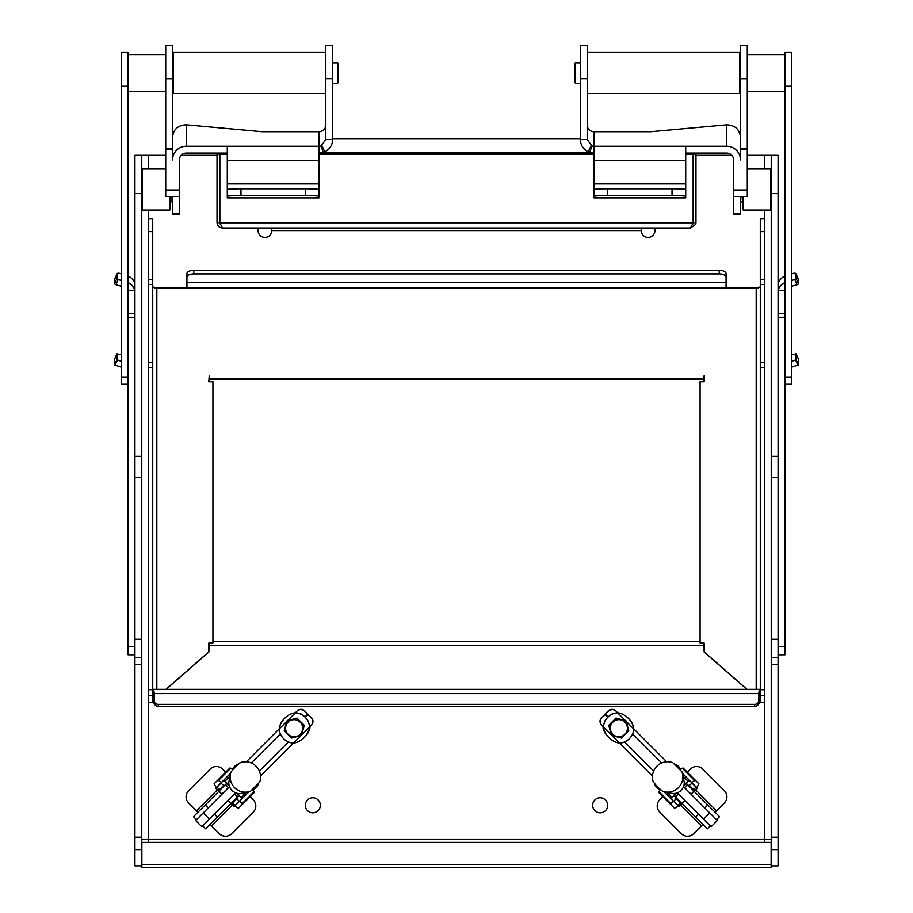 <?xml version="1.0" encoding="UTF-8"?>
<svg xmlns="http://www.w3.org/2000/svg" width="913" height="913" viewBox="0 0 913 913"><rect width="100%" height="100%" fill="white"/><g stroke="black" fill="none" stroke-linecap="round" stroke-linejoin="round"><path stroke-width="1.37" d="M209.237 381.725L209.237 378.735L703.763 378.735L704.174 375.334L704.174 381.794L700.077 381.794L700.077 643.254L704.174 643.22M704.174 381.794L700.077 381.725M700.077 643.254L704.174 643.254L704.037 647.625M703.763 378.735L703.763 381.725M212.923 381.725L208.826 381.794L209.237 375.334L209.237 378.735M208.826 381.794L212.923 381.794L212.923 643.049L208.826 643.049L208.826 652.008M208.826 643.22L212.923 643.049M212.923 643.254L208.826 643.254L208.963 647.625M764.386 689.714L760.278 689.714L760.278 702.599L764.386 702.599L764.386 367.551L760.278 367.551L760.278 279.515L764.386 279.515L764.386 367.551M764.386 210.058L764.386 279.515M760.278 689.714L760.278 367.551M764.386 218.949L760.278 218.949L760.278 279.515M152.859 701.926L152.722 689.714L148.614 689.714L148.614 842.402L771.131 842.402L771.131 867.35L141.869 867.35L141.869 864.463L771.131 864.463M148.614 689.714L148.614 279.515L152.722 279.515L152.722 689.714M148.614 210.058L148.614 279.515M148.614 218.949L152.722 218.949L152.722 279.515M704.037 643.254L704.037 645.639L208.963 645.639L208.963 643.254M746.868 689.349L704.117 651.962L704.037 645.639M208.963 645.639L208.883 651.962L166.132 689.349M700.077 643.049L704.174 643.049L704.22 651.882L747.062 689.349M156.819 689.349L156.819 288.097L756.181 288.097A4.109 1.986 180 0 0 760.278 286.1M165.938 689.349L208.826 651.791M158.326 704.357A4.109 3.595 180 0 1 154.229 700.762L154.229 702.759A4.109 3.595 0 0 0 158.326 706.342L158.326 704.357L754.674 704.357L754.674 706.342L158.326 706.342M754.674 706.342A4.109 3.595 0 0 0 758.771 702.759L758.771 700.762A4.109 3.595 180 0 1 754.674 704.357M154.229 700.762L154.229 693.583C153.772 689.463 153.316 688.402 152.859 690.388L153.293 689.361L759.707 689.349L760.141 690.388C759.684 688.391 759.228 689.463 758.771 693.583L758.771 700.762M153.738 693.971L152.859 693.971L152.859 690.388M154.229 695.569L152.859 693.971L153.293 693.458M760.141 690.388L759.707 693.458M758.657 703.626L760.141 702.599L760.141 693.971L758.771 695.569M152.859 693.971L152.859 702.599L154.343 703.626M719.227 270.305L719.227 273.889A6.848 3.321 -0 0 1 726.075 277.21L726.075 273.615A6.848 3.321 180 0 0 719.227 270.305L193.773 270.305A6.848 3.321 180 0 0 186.925 273.615L186.925 277.21A6.848 3.321 -0 0 1 193.773 273.889L193.773 270.305M719.227 273.889L193.773 273.889M186.925 288.097L186.925 277.21M152.722 702.599L148.614 702.599M760.141 701.926L760.278 702.599M156.819 288.097A4.109 1.986 -0 0 1 152.722 286.1M726.075 288.097L726.075 277.21M227.291 154.32L219.862 154.32L219.862 222.795L222.418 227.976L690.582 227.976L222.51 227.976C219.188 227.691 217.362 225.91 217.032 222.646L219.771 222.646L219.771 154.32L217.032 154.32L217.032 222.646M220.318 224.221L219.771 222.646M219.862 154.468L227.291 154.468M318.979 154.468L594.021 154.468M685.709 154.468L693.138 154.468L693.138 222.795L690.49 227.976L695.672 224.381L695.968 222.646L693.229 222.646L693.229 154.251M685.709 154.32L693.138 154.468M318.979 154.32L594.021 154.32M692.682 224.221L693.229 222.646M693.229 154.32L695.968 154.32L695.968 153.099M693.138 209.066L693.229 208.335M695.968 154.32L695.968 222.646M219.862 209.066L219.771 208.335M217.032 153.099L217.032 154.32M580.337 138.628L332.663 138.628M320.954 152.95L592.046 152.95M227.291 153.099L186.241 153.099A6.848 6.836 180 0 0 179.405 159.935L179.405 214.156L172.557 214.156L172.557 196.478M287.732 715.746A13.684 13.684 -135 0 0 285.358 717.618A13.684 13.684 -135 0 1 287.675 715.781M625.314 715.792A13.684 13.684 135 0 1 627.63 717.618A13.684 13.684 135 0 0 625.268 715.758M301.438 735.422L296.463 736.757A8.89 8.89 -135 0 0 302.751 730.468L304.177 725.424L296.908 718.154L286.91 720.893L296.828 718.246L304.086 725.504L302.751 730.468A8.89 8.89 -135 0 0 291.863 719.581A8.89 8.89 -135 0 0 287.869 734.463A8.89 8.89 -135 0 0 296.463 736.757L291.509 738.081L284.251 730.822L286.91 720.893M288.12 722.126A8.548 8.548 45 0 1 300.206 722.126A8.548 8.548 45 0 1 300.206 734.223L300.172 734.257A8.548 8.548 -135 0 0 300.172 722.16A8.548 8.548 -135 0 0 288.074 722.16L288.074 722.16A8.548 8.548 -135 0 0 291.909 736.471A8.548 8.548 -135 0 0 300.172 734.257A8.548 8.548 0 0 1 285.575 728.209A8.548 8.548 0 0 1 288.074 722.16L288.12 722.126M621.479 738.081L616.537 736.768A8.89 8.89 135 0 0 625.12 734.463L621.479 738.081M627.425 725.869L628.749 730.822L625.12 734.463A8.89 8.89 135 0 0 621.137 719.581L626.09 720.905L627.425 725.869M611.562 735.422L610.249 730.48A8.89 8.89 135 0 0 616.537 736.768L611.482 735.342L608.823 725.424L612.543 721.886A8.89 8.89 135 0 0 610.249 730.48L608.903 725.504M612.543 721.886L616.172 718.246L621.137 719.581A8.89 8.89 135 0 0 612.543 721.886M611.47 735.319L608.788 725.39L616.047 718.12L625.976 720.814L616.081 718.166L608.823 725.424M612.828 734.257L612.783 734.223A8.548 8.548 -45 0 1 612.783 722.126A8.548 8.548 -45 0 1 624.88 722.126L624.926 722.16A8.548 8.548 135 0 0 610.318 728.209A8.548 8.548 135 0 0 624.914 734.257A8.548 8.548 135 0 0 624.926 722.16A8.548 8.548 0 0 1 624.926 734.257A8.548 8.548 0 0 1 612.828 734.257M580.337 139.518L587.185 139.518L587.185 45.65L580.337 45.65L580.337 139.518C580.577 145.144 583.202 149.241 588.223 151.82L589.787 152.425A13.684 13.661 180 0 0 594.021 153.099M685.709 153.099L726.759 153.099A6.848 6.836 -0 0 1 733.596 159.935L733.596 214.156L740.443 214.156L740.443 196.478M685.709 191.079L685.709 146.263L726.759 146.263A13.684 13.661 180 0 1 740.443 159.935L740.443 149.538L747.279 149.538L747.279 45.65L740.443 45.65L740.443 149.538M587.185 124.898A6.848 6.836 180 0 0 594.021 131.723L650.684 131.723L726.759 124.819C735.056 125.229 739.621 129.372 740.443 137.247M672.025 195.622L672.025 188.786A13.684 0.719 0 0 1 685.709 189.505L685.709 196.329A13.684 0.719 180 0 0 672.025 195.622L607.704 195.622A13.684 0.719 180 0 0 594.021 196.329L594.021 189.505A13.684 0.719 0 0 1 607.704 188.786L607.704 195.622M594.021 131.723L594.021 197.904L685.709 197.904L685.709 196.329M672.025 188.786L607.704 188.786M594.021 197.904L685.709 197.916M685.709 146.263L594.021 146.263A6.848 6.836 -0 0 1 591.898 145.932L587.185 139.518M332.663 139.518L325.815 139.518L325.815 45.65L332.663 45.65L332.663 139.518C332.423 145.144 329.798 149.241 324.777 151.82L323.213 152.425A13.684 13.661 0 0 1 318.979 153.099M172.557 149.538L172.557 45.65L165.721 45.65L165.721 149.538L172.557 149.538L172.557 159.935A13.684 13.661 0 0 1 186.241 146.263L318.979 146.263L318.979 183.878L227.291 183.878L227.291 146.263M325.815 124.898A6.848 6.836 0 0 1 318.979 131.723L262.316 131.723L186.241 124.819C177.944 125.229 173.379 129.372 172.557 137.247M240.975 195.622L240.975 188.786A13.684 0.719 180 0 0 227.291 189.505L227.291 196.329A13.684 0.719 0 0 1 240.975 195.622L305.296 195.622A13.684 0.719 0 0 1 318.979 196.329L318.979 189.505A13.684 0.719 180 0 0 305.296 188.786L305.296 195.622M318.979 196.329L318.979 197.904L227.291 197.916L227.291 196.329M240.975 188.786L305.296 188.786M227.291 197.904L318.979 197.916L318.979 183.878M227.291 189.505L227.291 183.878M318.979 131.723L318.979 146.263A6.848 6.836 180 0 0 321.102 145.932L325.815 139.518M784.918 384.27L791.754 384.27L791.754 52.498L784.918 52.498L784.918 654.781L778.07 654.781M791.754 361.308L796.068 359.768L798.419 364.903L791.754 367.129M784.918 317.279L778.07 317.279L778.07 837.221L771.234 837.221L771.234 849.626L778.07 849.626L778.07 837.221M778.07 317.279L778.07 313.456L784.918 313.456M784.918 276.023A13.684 10.945 180 0 0 778.07 285.507L778.07 313.456M798.361 358.866L796.056 353.788L791.754 354.815M798.419 364.903L798.419 358.992M791.754 280.439L794.789 279.549A1.37 0.776 -24.5 0 0 796.068 278.362L796.068 274.242A2.739 1.541 -24.5 0 0 795.988 273.866A2.739 1.541 -24.5 0 0 793.5 273.352L791.754 273.866M796.068 278.362L798.419 283.498A1.37 0.776 155.5 0 1 797.129 284.696L791.754 286.26M798.099 278.693A2.739 1.541 155.5 0 1 798.327 279.001A2.739 1.541 155.5 0 1 798.419 279.389L796.068 274.242M798.419 283.498L798.419 279.389M796.068 359.768L796.068 353.845M778.07 290.448L784.918 290.448M778.23 290.448A13.684 10.945 0 0 1 784.918 282.608M778.07 849.626L778.07 865.866L771.234 865.866L771.234 849.626M771.234 193.636L778.07 193.636L778.07 155.324L771.234 155.324L771.234 664.356L778.07 664.356M778.07 193.636L778.07 285.507M625.964 720.779L615.978 718.052L608.709 725.31L611.448 735.307M612.064 735.558L619.63 743.125A15.201 10.751 44 0 1 603.447 726.942A15.201 15.201 -45 0 1 617.599 712.779A15.201 15.201 -45 0 0 612.486 714A15.201 15.201 135 0 0 611.185 714.651A15.201 15.201 -45 0 0 608.069 716.956A15.201 15.201 135 0 0 607.624 717.401L604.954 714.731L601.884 717.801A5.387 5.387 135 0 0 601.884 725.424L603.447 726.988M605.308 720.517A15.201 15.201 135 0 0 604.668 721.818A1.039 1.039 -45 0 1 604.954 720.882L605.308 720.517A15.201 15.201 -45 0 1 607.624 717.401M604.668 721.818A15.201 15.201 -45 0 0 603.413 726.908L611.231 734.725M626.227 721.407L633.782 728.973A15.201 15.201 -45 0 1 619.63 743.125M633.782 728.973A15.201 10.751 -134 0 0 617.599 712.779L625.394 720.574M633.782 728.905L666.673 761.796M616.092 711.216L615.819 710.953A5.387 5.387 -45 0 0 608.195 710.953L605.125 714.023L608.469 711.216A5.387 5.387 -45 0 1 616.092 711.216L617.656 712.791M661.708 762.983L632.618 733.892M612.486 714A1.039 1.039 135 0 0 611.539 714.286L611.185 714.651M608.069 716.956L605.399 714.286M619.573 743.114L652.487 776.027M653.662 771.051L624.549 741.949M601.884 725.424L601.61 725.15A5.387 5.387 135 0 1 601.61 717.538L604.954 714.731M633.439 727.056L633.485 727.102A15.201 10.728 -141.8 0 0 627.048 717.127M603.733 728.688L603.128 728.186A15.201 15.201 -45 0 1 603.151 726.691M603.116 726.657A15.201 15.201 135 0 0 603.094 728.163A15.201 10.773 40.2 0 0 609.039 737.738M677.343 792.826L711.193 826.676L717.344 820.536L683.495 786.686M687.318 772.215L690.456 769.077A8.685 8.685 0 0 1 702.748 769.077L724.374 790.704A8.685 8.685 0 0 1 724.374 802.984L715.084 812.285M719.512 816.701L716.511 819.703L719.512 816.701L694.2 791.388M682.057 803.531L707.37 828.844L710.371 825.843M662.884 796.65L659.734 799.799A8.685 8.685 0 0 0 659.734 812.079L681.36 833.706A8.685 8.685 0 0 0 693.652 833.706L702.942 824.416M287.024 720.802L296.942 718.12L304.212 725.39L301.53 735.307M301.552 735.307L304.28 725.31L297.022 718.052L287.024 720.779M300.525 714A1.039 1.039 45 0 1 301.461 714.286L301.815 714.651A15.201 15.201 -135 0 0 300.525 714A15.201 15.201 45 0 0 295.424 712.756L295.401 712.779A15.201 15.201 45 0 1 309.553 726.931A15.201 10.751 -44 0 1 293.37 743.125A15.201 15.201 45 0 1 279.207 728.962A15.201 10.751 134 0 1 295.401 712.779L287.606 720.574M301.758 734.725L309.575 726.908A15.201 15.201 45 0 0 308.332 721.818A15.201 15.201 -135 0 0 307.681 720.517A15.201 15.201 45 0 0 305.376 717.401A15.201 15.201 -135 0 0 304.931 716.956L307.601 714.286L304.531 711.216A5.387 5.387 -135 0 0 296.908 711.216L295.344 712.779M286.773 721.407L279.207 728.962M300.925 735.558L293.37 743.125M301.815 714.651A15.201 15.201 45 0 1 304.931 716.956M259.349 771.04L288.451 741.949M293.427 743.114L260.536 776.004M308.332 721.818A1.039 1.039 -135 0 0 308.046 720.882L307.681 720.517M305.376 717.401L308.046 714.731L311.116 717.801A5.387 5.387 45 0 1 311.116 725.424L309.541 726.999M311.116 725.424L311.39 725.15A5.387 5.387 45 0 0 311.39 717.538L308.046 714.731M279.218 728.916L246.305 761.819M251.28 762.994L280.382 733.892M296.908 711.216L297.181 710.953A5.387 5.387 -135 0 1 304.805 710.953L307.601 714.286M309.872 728.186L309.895 728.152A15.201 15.201 -135 0 0 309.872 726.668A15.201 15.201 45 0 1 309.872 728.186L309.267 728.677M285.94 717.127A15.201 10.728 141.8 0 0 279.504 727.102L279.561 727.056M303.949 737.727A15.201 10.773 -40.2 0 0 309.895 728.152M229.517 786.675L195.656 820.536L201.807 826.676L235.645 792.826M250.116 796.65L253.266 799.799A8.685 8.685 0 0 1 253.266 812.079L231.64 833.706A8.685 8.685 0 0 1 219.348 833.706L210.058 824.416M202.629 825.843L205.63 828.844L230.943 803.531M218.8 791.388L193.488 816.701L196.489 819.703L193.488 816.701M225.682 772.215L222.544 769.077A8.685 8.685 0 0 0 210.252 769.077L188.626 790.704A8.685 8.685 0 0 0 188.626 802.984L197.916 812.285M165.721 149.538L165.721 196.478L179.405 196.466L165.721 196.478M134.93 646.587L128.082 646.587L128.082 52.498L121.246 52.498L121.246 384.27L128.082 384.27M121.246 361.308L116.932 359.768L116.944 353.788L121.246 354.815M116.932 359.768L114.582 364.903L121.246 367.129M128.082 276.023A13.684 10.945 0 0 1 134.93 285.507L134.93 313.456L128.082 313.456M128.082 317.279L134.93 317.279L134.93 313.456M134.93 317.279L134.93 664.356L141.766 664.356L141.766 155.324L134.93 155.324L134.93 193.636L141.766 193.636M128.082 646.587L128.082 654.781L134.93 654.781M114.582 364.903L114.582 358.992L116.932 353.845M121.246 280.439L118.211 279.549A1.37 0.776 -155.5 0 1 116.932 278.362L116.932 274.242A2.739 1.541 -155.5 0 1 117.012 273.866A2.739 1.541 -155.5 0 1 119.5 273.352L121.246 273.866M116.932 278.362L114.582 283.498A1.37 0.776 24.5 0 0 115.871 284.696L121.246 286.26M114.582 283.498L114.582 279.389L116.932 274.242M114.901 278.693A2.739 1.541 24.5 0 0 114.673 279.001A2.739 1.541 24.5 0 0 114.582 279.389M134.93 193.636L134.93 290.448L128.082 290.448M134.77 290.448A13.684 10.945 180 0 0 128.082 282.608M141.766 849.626L141.766 865.866L134.93 865.866L134.93 849.626L141.766 849.626L141.766 664.356M141.766 837.221L134.93 837.221L134.93 849.626M134.93 837.221L134.93 664.356M771.234 837.221L771.234 664.356M141.766 155.324L165.721 155.324M181.196 155.324L217.032 155.324M771.234 155.324L747.279 155.324M731.804 155.324L695.968 155.324M654.918 227.976L654.918 230.578A6.848 6.848 0 0 1 648.07 237.426A6.848 6.848 0 0 1 641.234 230.578L641.234 227.976M641.234 230.578L271.766 230.578A6.848 6.848 0 0 1 264.93 237.426A6.848 6.848 0 0 1 258.082 230.578L258.082 227.976M305.296 805.3A7.521 7.521 0 0 1 316.583 798.784A7.521 7.521 0 0 1 316.583 811.817A7.521 7.521 0 0 1 305.296 805.3M592.651 805.3A7.521 7.521 0 0 1 603.938 798.784A7.521 7.521 0 0 1 603.938 811.817A7.521 7.521 0 0 1 592.651 805.3M134.93 657.52L141.766 657.52L134.93 657.52M778.07 657.52L771.234 657.52L778.07 657.52M141.869 864.463L141.869 842.402L148.614 842.402M141.766 839.515L764.386 839.515L764.386 842.402M771.234 839.515L764.386 839.515L764.386 702.599M271.766 230.578L271.766 227.976M169.818 196.478L169.818 210.058L170.503 209.374L170.503 196.478M141.766 209.374L142.451 210.058L142.451 169.008L165.721 169.008M747.279 196.466L733.596 196.466L747.279 196.478L747.279 149.538M742.497 196.478L742.497 209.374L743.182 210.058L743.182 196.478M771.234 169.692L770.549 169.008L770.549 210.058L743.182 210.058M325.815 52.498L173.242 52.498L173.242 93.548L325.815 93.548M337.445 83.277L338.13 82.592L338.13 63.442L337.445 62.757L337.445 83.277L332.663 83.277M237.711 793.42L240.872 797.54A5.33 0.696 45 0 1 241.637 798.989L239.891 800.735L241.854 803.908A5.33 0.696 45 0 1 242.116 804.65L238.567 808.199A5.33 0.696 45 0 1 237.814 807.937L234.641 805.974L234.07 806.544L231.069 803.554L231.651 802.972A5.25 0.685 45 0 1 232.381 803.235L235.565 805.198L239.115 801.66L237.14 798.476A5.25 0.685 45 0 1 236.889 797.734L238.635 795.988L236.501 793.135M239.058 801.5L234.013 806.601L231.069 803.554M237.597 796.981L230.989 803.577L228.204 800.37L234.595 793.979L237.597 796.981L238.635 795.942L231.651 802.972M248.815 791.811L241.637 798.989M253.004 790.087L254.031 791.719A5.33 0.696 45 0 1 254.293 792.473L242.116 804.65M239.115 801.66L235.565 805.198M229.585 777.808L228.764 782.532A10.865 10.773 45 0 0 239.834 793.602L244.501 792.781M229.471 786.572L228.33 787.714L225.328 784.712L226.344 783.696L218.732 791.32L215.788 788.261L218.789 791.263M232.313 769.374L230.612 768.301A5.33 0.696 -135 0 0 229.871 768.038L214.133 783.776A5.33 0.696 -135 0 0 214.395 784.518L216.313 787.554L215.788 788.261M228.935 784.644L224.792 781.46A5.33 0.696 -135 0 0 223.343 780.706L230.567 773.482L221.597 782.452L218.435 780.489A5.33 0.696 -135 0 0 217.682 780.227L226.321 771.588M219.36 790.692A5.25 0.685 -135 0 0 219.097 789.95L217.134 786.766L220.684 783.228L223.856 785.191A5.25 0.685 -135 0 0 224.598 785.442M229.22 785.842L226.344 783.696M217.134 786.766L220.684 783.228M251.942 790.133L252.901 790.144A15.099 14.973 45 0 0 257.42 786.002L257.649 785.043M257.158 785.739L257.831 785.226M237.688 764.478L237.437 764.227A15.099 14.973 45 0 0 232.918 768.369L232.701 769.1M240.142 762.846L235.725 766.406L231.012 771.976A15.167 15.042 45 0 0 250.379 791.354A13.741 1.78 -135 0 0 250.413 791.343A13.741 1.78 -135 0 0 250.482 791.309L259.646 782.144M259.669 782.144L259.669 782.133A15.201 15.201 0 0 0 239.936 762.789L240.119 762.789M244.239 792.838L248.713 791.833A15.201 15.201 0 0 0 250.413 791.343M231.012 771.976L231.023 771.93A15.201 15.201 0 0 0 230.533 773.653L229.517 778.127M234.595 793.979L235.714 792.861M228.33 787.714L221.939 794.105L218.937 791.103M218.732 791.32L221.939 794.105M684.088 784.632L688.208 781.46A5.33 0.696 -45 0 1 689.657 780.706L691.403 782.452L694.565 780.489A5.33 0.696 -45 0 1 695.318 780.227L698.867 783.776A5.33 0.696 -45 0 1 698.605 784.518L696.687 787.554L697.212 788.261L694.211 791.263L693.64 790.692A5.25 0.685 -45 0 1 693.903 789.95L695.866 786.766L692.316 783.228L689.144 785.191A5.25 0.685 -45 0 1 688.402 785.442L686.656 783.696L683.803 785.831M695.832 786.88L697.27 788.318L694.211 791.263M687.649 784.735L694.245 791.343L691.244 794.344L684.647 787.736L687.649 784.735L686.61 783.696L693.64 790.692M682.479 773.528L689.657 780.706M680.756 769.328L682.388 768.301A5.33 0.696 -45 0 1 683.129 768.038L695.318 780.227M692.316 783.228L695.866 786.766M668.476 792.746L673.189 793.58A10.865 10.773 -45 0 0 684.271 782.509L683.449 777.842M677.241 792.861L678.382 794.002L675.38 797.003L674.365 795.988L681.988 803.611L684.978 800.61L681.771 803.394M660.042 790.019L658.969 791.719A5.33 0.696 135 0 0 658.707 792.473L674.433 808.199A5.33 0.696 135 0 0 675.186 807.937L678.359 805.974L678.987 806.601L681.977 803.6M675.312 793.397L672.128 797.54A5.33 0.696 135 0 0 671.363 798.989L673.109 800.735L671.146 803.908A5.33 0.696 135 0 0 670.884 804.65M671.363 798.989L664.15 791.765M681.349 802.972A5.25 0.685 135 0 0 680.619 803.235L677.435 805.198L673.885 801.66L675.86 798.476A5.25 0.685 135 0 0 676.111 797.734M676.51 793.112L674.365 795.988M677.435 805.198L673.885 801.66M680.79 770.401L680.813 769.431A15.099 14.973 -45 0 0 676.67 764.911L675.711 764.695M676.407 765.174L675.894 764.501M655.146 784.644L654.895 784.895A15.099 14.973 -45 0 0 659.038 789.414L659.768 789.631M653.503 782.19L657.075 786.618L662.633 791.32A15.167 15.042 -45 0 0 682.011 771.953A13.741 1.78 135 0 0 682.011 771.93A13.741 1.78 135 0 0 681.965 771.85L672.813 762.697M672.813 762.663L672.801 762.663A15.201 15.201 0 0 0 653.457 782.407L653.446 782.213M683.506 778.104L682.502 773.631A15.201 15.201 0 0 0 682.011 771.93M662.633 791.32L662.598 791.309A15.201 15.201 0 0 0 664.31 791.811L668.784 792.815M684.647 787.736L683.529 786.618M678.382 794.002L684.773 800.393M587.185 93.548L739.758 93.548L739.758 52.498L587.185 52.498M575.555 62.757L574.87 63.442L574.87 82.592L575.555 83.277L575.555 62.757L580.337 62.757M703.763 379.386L209.237 379.386M148.614 695.295L152.722 695.295M148.614 367.551L152.722 367.551M760.278 695.295L764.386 695.295M756.181 288.097L756.181 689.349M758.771 693.583L154.229 693.583M760.141 693.971L759.262 693.971M760.141 702.599L758.771 702.599M154.229 702.599L152.859 702.599M148.614 362.587L152.722 362.587M148.614 284.479L152.722 284.479M148.614 231.64L152.722 231.64M764.386 362.587L760.278 362.587M764.386 284.479L760.278 284.479M760.278 231.64L764.386 231.64M726.075 282.516L186.925 282.516M219.862 222.795L693.138 222.795M221.14 154.32L221.14 153.099M691.86 153.099L691.86 154.32M726.759 124.819L726.759 146.263M594.021 183.878L685.709 183.878M594.021 160.642L685.709 160.642M740.443 213.916L733.596 213.916M588.223 151.82L591.122 145.624M589.787 152.425L591.898 145.932M580.337 78.678L587.185 78.678M186.241 124.819L186.241 146.263M318.979 160.642L227.291 160.642M172.557 213.916L179.405 213.916M324.777 151.82L321.878 145.624M323.213 152.425L321.102 145.932M332.663 78.678L325.815 78.678M791.754 86.256L784.918 86.256M791.754 376.978L784.918 376.978M797.962 365.326L795.622 360.19M797.129 284.696L794.789 279.549M778.07 646.587L784.918 646.587M709.732 812.924L703.592 819.075M695.672 789.916L716.557 810.801M704.768 807.959L707.758 804.958M680.573 805.004L701.469 825.9M698.616 814.099L695.615 817.101M209.408 819.075L203.268 812.924M232.427 805.004L211.531 825.9M214.384 814.099L217.385 817.101M217.328 789.916L196.443 810.801M208.232 807.959L205.242 804.958M172.557 148.465L165.721 148.465M179.405 189.995L165.721 189.995M165.721 78.723L172.557 78.723M128.082 86.256L121.246 86.256M128.082 376.978L121.246 376.978M115.038 365.326L117.378 360.19M115.871 284.696L118.211 279.549M148.614 155.324L148.614 169.008M764.386 169.008L764.386 155.324M134.93 456.363L141.766 456.363M134.93 477.613L141.766 477.613M134.93 639.26L141.766 639.26M778.07 477.613L771.234 477.613M778.07 456.363L771.234 456.363M778.07 639.26L771.234 639.26M172.557 201.841L170.914 201.841L170.914 196.478M742.086 196.478L742.497 202.252M254.031 791.719L241.854 803.908M245.962 792.45L240.872 797.54M237.14 798.476L232.381 803.235M249.066 791.742L239.936 800.872M218.435 780.489L230.612 768.301M224.792 781.46L229.916 776.335M219.097 789.95L223.856 785.191M220.832 783.274L217.191 786.926M221.46 782.395L230.624 773.231M228.204 800.37L231.206 803.372M682.388 768.301L694.565 780.489M683.118 776.37L688.208 781.46M689.144 785.191L693.903 789.95M695.809 786.926L692.168 783.274M682.41 773.277L691.54 782.395M678.93 806.544L681.931 803.554M671.146 803.908L658.969 791.719M672.128 797.54L667.004 792.416M680.619 803.235L675.86 798.476M673.942 801.5L677.583 805.152M673.064 800.872L663.899 791.708M691.038 794.127L694.04 791.137M747.279 148.465L740.443 148.465M733.596 189.995L747.279 189.995M740.443 78.723L747.279 78.723M700.077 641.417L212.923 641.417M796.056 353.788L798.396 358.923M795.988 273.866L798.327 279.001M172.557 91.494L173.242 91.494M172.557 54.54L173.242 54.54M114.604 358.923L116.944 353.788M114.673 279.001L117.012 273.866M142.451 210.058L169.818 210.058M141.766 169.692L142.451 169.008M740.443 201.841L742.086 201.841M770.549 169.008L747.279 169.008M771.234 209.374L770.549 210.058M337.445 62.757L332.663 62.757M128.082 91.494L165.721 91.494M128.082 54.54L165.721 54.54M251.566 790.316A14.688 14.688 0 0 0 258.641 783.263M237.871 764.364A14.688 14.688 0 0 0 232.541 769.83M680.972 770.777A14.688 14.688 0 0 0 673.92 763.69M655.032 784.461A14.688 14.688 0 0 0 660.498 789.791M784.918 54.54L747.279 54.54M784.918 91.494L747.279 91.494M740.443 54.54L739.758 54.54M740.443 91.494L739.758 91.494M575.555 83.277L580.337 83.277"/></g></svg>
